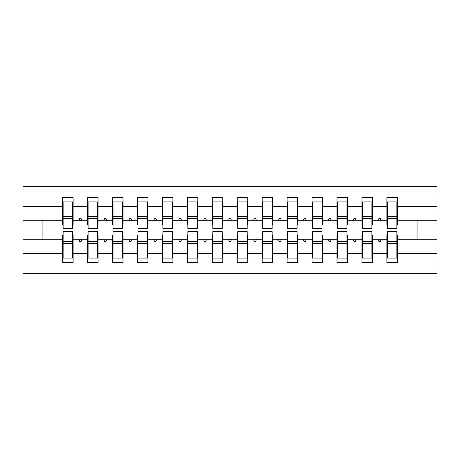 <?xml version="1.0" encoding="UTF-8"?>
<svg xmlns="http://www.w3.org/2000/svg" width="460" height="460" viewBox="0 0 460 460"><rect width="100%" height="100%" fill="white"/><g stroke="black" fill="none" stroke-linecap="round" stroke-linejoin="round"><path stroke-width="0.69" d="M63.152 235.486L62.652 235.486L62.652 253.632L23 253.632L23 273.642L437 273.642L437 253.632L397.348 253.632L397.348 262.424L386.872 262.424L386.872 239.229L378.108 239.229L379.017 241.724L380.265 241.724L381.167 239.229M387.372 235.486L386.872 235.486L386.872 239.229M437 253.632L437 220.771L397.348 220.771L397.348 197.576L386.872 197.576L386.872 206.367L372.404 206.367L372.404 224.514L371.91 224.514M387.372 224.514L386.872 224.514L386.872 206.367M362.428 235.486L361.934 235.486L361.934 239.229L353.165 239.229L354.073 241.724L355.321 241.724L356.23 239.229M386.872 253.632L372.404 253.632L372.404 262.424L361.934 262.424L361.934 239.229M372.404 206.367L372.404 197.576L361.934 197.576L361.934 206.367L347.467 206.367L347.467 224.514L346.966 224.514M362.428 224.514L361.934 224.514L361.934 206.367M337.49 235.486L336.99 235.486L336.99 239.229L328.227 239.229L329.136 241.724L330.384 241.724L331.292 239.229M361.934 253.632L347.467 253.632L347.467 262.424L336.99 262.424L336.99 239.229M347.467 206.367L347.467 197.576L336.99 197.576L336.99 206.367L322.529 206.367L322.529 224.514L322.029 224.514M337.49 224.514L336.99 224.514L336.99 206.367M312.553 235.486L312.053 235.486L312.053 239.229L303.289 239.229L304.198 241.724L305.44 241.724L306.348 239.229M336.99 253.632L322.529 253.632L322.529 262.424L312.053 262.424L312.053 239.229M322.529 206.367L322.529 197.576L312.053 197.576L312.053 206.367L297.585 206.367L297.585 224.514L297.085 224.514M312.553 224.514L312.053 224.514L312.053 206.367M287.609 235.486L287.115 235.486L287.115 239.229L278.346 239.229L279.255 241.724L280.502 241.724L281.411 239.229M312.053 253.632L297.585 253.632L297.585 262.424L287.115 262.424L287.115 239.229M297.585 206.367L297.585 197.576L287.115 197.576L287.115 206.367L272.648 206.367L272.648 224.514L272.147 224.514M287.609 224.514L287.115 224.514L287.115 206.367M262.671 235.486L262.171 235.486L262.171 239.229L253.408 239.229L254.317 241.724L255.564 241.724L256.473 239.229M287.115 253.632L272.648 253.632L272.648 262.424L262.171 262.424L262.171 239.229M272.648 206.367L272.648 197.576L262.171 197.576L262.171 206.367L247.71 206.367L247.71 224.514L247.21 224.514M262.671 224.514L262.171 224.514L262.171 206.367M237.734 235.486L237.233 235.486L237.233 239.229L228.47 239.229L229.379 241.724L230.621 241.724L231.529 239.229M262.171 253.632L247.71 253.632L247.71 262.424L237.233 262.424L237.233 239.229M247.71 206.367L247.71 197.576L237.233 197.576L237.233 206.367L222.766 206.367L222.766 224.514L222.266 224.514M237.734 224.514L237.233 224.514L237.233 206.367M212.79 235.486L212.29 235.486L212.29 239.229L203.527 239.229L204.435 241.724L205.683 241.724L206.592 239.229M237.233 253.632L222.766 253.632L222.766 262.424L212.29 262.424L212.29 239.229M222.766 206.367L222.766 197.576L212.29 197.576L212.29 206.367L197.829 206.367L197.829 224.514L197.328 224.514M212.79 224.514L212.29 224.514L212.29 206.367M187.852 235.486L187.352 235.486L187.352 239.229L178.589 239.229L179.498 241.724L180.745 241.724L181.654 239.229M212.29 253.632L197.829 253.632L197.829 262.424L187.352 262.424L187.352 239.229M197.829 206.367L197.829 197.576L187.352 197.576L187.352 206.367L172.885 206.367L172.885 224.514L172.391 224.514M187.852 224.514L187.352 224.514L187.352 206.367M162.915 235.486L162.414 235.486L162.414 239.229L153.651 239.229L154.56 241.724L155.802 241.724L156.71 239.229M187.352 253.632L172.885 253.632L172.885 262.424L162.414 262.424L162.414 239.229M172.885 206.367L172.885 197.576L162.414 197.576L162.414 206.367L147.947 206.367L147.947 224.514L147.447 224.514M162.915 224.514L162.414 224.514L162.414 206.367M137.971 235.486L137.471 235.486L137.471 239.229L128.708 239.229L129.616 241.724L130.864 241.724L131.773 239.229M162.414 253.632L147.947 253.632L147.947 262.424L137.471 262.424L137.471 239.229M147.947 206.367L147.947 197.576L137.471 197.576L137.471 206.367L123.01 206.367L123.01 224.514L122.509 224.514M137.971 224.514L137.471 224.514L137.471 206.367M113.034 235.486L112.533 235.486L112.533 239.229L103.77 239.229L104.679 241.724L105.926 241.724L106.835 239.229M137.471 253.632L123.01 253.632L123.01 262.424L112.533 262.424L112.533 239.229M123.01 206.367L123.01 197.576L112.533 197.576L112.533 206.367L98.066 206.367L98.066 224.514L97.572 224.514M113.034 224.514L112.533 224.514L112.533 206.367M88.09 235.486L87.596 235.486L87.596 239.229L78.832 239.229L79.735 241.724L80.983 241.724L81.891 239.229M112.533 253.632L98.066 253.632L98.066 262.424L87.596 262.424L87.596 239.229M98.066 206.367L98.066 197.576L87.596 197.576L87.596 206.367L73.129 206.367L73.129 197.576L62.652 197.576L62.652 206.367L23 206.367L23 186.357L437 186.357L437 206.367L397.348 206.367M88.09 224.514L87.596 224.514L87.596 206.367M62.652 253.632L62.652 262.424L73.129 262.424L73.129 239.229L78.832 239.229M63.152 224.514L62.652 224.514L62.652 206.367M396.848 235.486L397.348 235.486L397.348 253.632M397.348 220.771L397.348 224.514L396.848 224.514M371.91 235.486L372.404 235.486L372.404 253.632M346.966 235.486L347.467 235.486L347.467 253.632M322.029 235.486L322.529 235.486L322.529 253.632M297.085 235.486L297.585 235.486L297.585 253.632M272.147 235.486L272.648 235.486L272.648 253.632M247.21 235.486L247.71 235.486L247.71 253.632M222.266 235.486L222.766 235.486L222.766 253.632M197.328 235.486L197.829 235.486L197.829 253.632M172.391 235.486L172.885 235.486L172.885 253.632M147.447 235.486L147.947 235.486L147.947 253.632M122.509 235.486L123.01 235.486L123.01 253.632M97.572 235.486L98.066 235.486L98.066 253.632M87.596 253.632L73.129 253.632M378.108 239.229L372.404 239.229M386.872 220.771L381.167 220.771L380.265 218.276L379.017 218.276L378.108 220.771L372.404 220.771M378.108 220.771L381.167 220.771M353.165 239.229L347.467 239.229M361.934 220.771L356.23 220.771L355.321 218.276L354.073 218.276L353.165 220.771L347.467 220.771M353.165 220.771L356.23 220.771M328.227 239.229L322.529 239.229M336.99 220.771L331.292 220.771L330.384 218.276L329.136 218.276L328.227 220.771L322.529 220.771M328.227 220.771L331.292 220.771M303.289 239.229L297.585 239.229M312.053 220.771L306.348 220.771L305.44 218.276L304.198 218.276L303.289 220.771L297.585 220.771M303.289 220.771L306.348 220.771M278.346 239.229L272.648 239.229M287.115 220.771L281.411 220.771L280.502 218.276L279.255 218.276L278.346 220.771L272.648 220.771M278.346 220.771L281.411 220.771M253.408 239.229L247.71 239.229M262.171 220.771L256.473 220.771L255.564 218.276L254.317 218.276L253.408 220.771L247.71 220.771M253.408 220.771L256.473 220.771M228.47 239.229L222.766 239.229M237.233 220.771L231.529 220.771L230.621 218.276L229.379 218.276L228.47 220.771L222.766 220.771M228.47 220.771L231.529 220.771M203.527 239.229L197.829 239.229M212.29 220.771L206.592 220.771L205.683 218.276L204.435 218.276L203.527 220.771L197.829 220.771M203.527 220.771L206.592 220.771M178.589 239.229L172.885 239.229M187.352 220.771L181.654 220.771L180.745 218.276L179.498 218.276L178.589 220.771L172.885 220.771M178.589 220.771L181.654 220.771M153.651 239.229L147.947 239.229M162.414 220.771L156.71 220.771L155.802 218.276L154.56 218.276L153.651 220.771L147.947 220.771M153.651 220.771L156.71 220.771M128.708 239.229L123.01 239.229M137.471 220.771L131.773 220.771L130.864 218.276L129.616 218.276L128.708 220.771L123.01 220.771M128.708 220.771L131.773 220.771M103.77 239.229L98.066 239.229M112.533 220.771L106.835 220.771L105.926 218.276L104.679 218.276L103.77 220.771L98.066 220.771M103.77 220.771L106.835 220.771M87.596 220.771L81.891 220.771L80.983 218.276L79.735 218.276L78.832 220.771L73.129 220.771L73.129 206.367M78.832 220.771L81.891 220.771M72.628 235.486L73.129 235.486L73.129 239.229M73.129 220.771L73.129 224.514L72.628 224.514M62.652 239.229L23 239.229L23 206.367M23 253.632L23 239.229M62.652 220.771L23 220.771M437 220.771L437 206.367M42.953 239.229L42.953 220.771M417.047 220.771L417.047 239.229L397.348 239.229M437 239.229L417.047 239.229M62.652 201.94L63.152 201.94L62.652 201.94M63.152 218.402L63.152 201.94L73.129 201.94L72.628 201.94L72.628 228.378L63.152 228.378L63.152 218.402L72.628 218.402M72.628 241.598L72.628 258.06L62.652 258.06L63.152 258.06L63.152 231.621L72.628 231.621L72.628 241.598L63.152 241.598M87.596 201.94L88.09 201.94L87.596 201.94M88.09 218.402L88.09 201.94L98.066 201.94L97.572 201.94L97.572 228.378L88.09 228.378L88.09 218.402L97.572 218.402M97.572 241.598L97.572 258.06L87.596 258.06L88.09 258.06L88.09 231.621L97.572 231.621L97.572 241.598L88.09 241.598M112.533 201.94L113.034 201.94L112.533 201.94M113.034 218.402L113.034 201.94L123.01 201.94L122.509 201.94L122.509 228.378L113.034 228.378L113.034 218.402L122.509 218.402M122.509 241.598L122.509 258.06L112.533 258.06L113.034 258.06L113.034 231.621L122.509 231.621L122.509 241.598L113.034 241.598M137.471 201.94L137.971 201.94L137.471 201.94M137.971 218.402L137.971 201.94L147.947 201.94L147.447 201.94L147.447 228.378L137.971 228.378L137.971 218.402L147.447 218.402M147.447 241.598L147.447 258.06L137.471 258.06L137.971 258.06L137.971 231.621L147.447 231.621L147.447 241.598L137.971 241.598M162.414 201.94L162.915 201.94L162.414 201.94M162.915 218.402L162.915 201.94L172.885 201.94L172.391 201.94L172.391 228.378L162.915 228.378L162.915 218.402L172.391 218.402M172.391 241.598L172.391 258.06L162.414 258.06L162.915 258.06L162.915 231.621L172.391 231.621L172.391 241.598L162.915 241.598M187.352 201.94L187.852 201.94L187.352 201.94M187.852 218.402L187.852 201.94L197.829 201.94L197.328 201.94L197.328 228.378L187.852 228.378L187.852 218.402L197.328 218.402M197.328 241.598L197.328 258.06L187.352 258.06L187.852 258.06L187.852 231.621L197.328 231.621L197.328 241.598L187.852 241.598M212.29 201.94L212.79 201.94L212.29 201.94M212.79 218.402L212.79 201.94L222.766 201.94L222.266 201.94L222.266 228.378L212.79 228.378L212.79 218.402L222.266 218.402M222.266 241.598L222.266 258.06L212.29 258.06L212.79 258.06L212.79 231.621L222.266 231.621L222.266 241.598L212.79 241.598M237.233 201.94L237.734 201.94L237.233 201.94M237.734 218.402L237.734 201.94L247.71 201.94L247.21 201.94L247.21 228.378L237.734 228.378L237.734 218.402L247.21 218.402M247.21 241.598L247.21 258.06L237.233 258.06L237.734 258.06L237.734 231.621L247.21 231.621L247.21 241.598L237.734 241.598M262.171 201.94L262.671 201.94L262.171 201.94M262.671 218.402L262.671 201.94L272.648 201.94L272.147 201.94L272.147 228.378L262.671 228.378L262.671 218.402L272.147 218.402M272.147 241.598L272.147 258.06L262.171 258.06L262.671 258.06L262.671 231.621L272.147 231.621L272.147 241.598L262.671 241.598M287.115 201.94L287.609 201.94L287.115 201.94M287.609 218.402L287.609 201.94L297.585 201.94L297.085 201.94L297.085 228.378L287.609 228.378L287.609 218.402L297.085 218.402M297.085 241.598L297.085 258.06L287.115 258.06L287.609 258.06L287.609 231.621L297.085 231.621L297.085 241.598L287.609 241.598M312.053 201.94L312.553 201.94L312.053 201.94M312.553 218.402L312.553 201.94L322.529 201.94L322.029 201.94L322.029 228.378L312.553 228.378L312.553 218.402L322.029 218.402M322.029 241.598L322.029 258.06L312.053 258.06L312.553 258.06L312.553 231.621L322.029 231.621L322.029 241.598L312.553 241.598M336.99 201.94L337.49 201.94L336.99 201.94M337.49 218.402L337.49 201.94L347.467 201.94L346.966 201.94L346.966 228.378L337.49 228.378L337.49 218.402L346.966 218.402M346.966 241.598L346.966 258.06L336.99 258.06L337.49 258.06L337.49 231.621L346.966 231.621L346.966 241.598L337.49 241.598M361.934 201.94L362.428 201.94L361.934 201.94M362.428 218.402L362.428 201.94L372.404 201.94L371.91 201.94L371.91 228.378L362.428 228.378L362.428 218.402L371.91 218.402M371.91 241.598L371.91 258.06L361.934 258.06L362.428 258.06L362.428 231.621L371.91 231.621L371.91 241.598L362.428 241.598M386.872 201.94L387.372 201.94L386.872 201.94M387.372 218.402L387.372 201.94L397.348 201.94L396.848 201.94L396.848 228.378L387.372 228.378L387.372 218.402L396.848 218.402M396.848 241.598L396.848 258.06L386.872 258.06L387.372 258.06L387.372 231.621L396.848 231.621L396.848 241.598L387.372 241.598M63.152 251.821L62.652 251.821M73.129 251.821L72.628 251.821M72.628 243.093L63.152 243.093M72.628 208.179L73.129 208.179M62.652 208.179L63.152 208.179M63.152 216.907L72.628 216.907M97.572 208.179L98.066 208.179M87.596 208.179L88.09 208.179M88.09 216.907L97.572 216.907M122.509 208.179L123.01 208.179M112.533 208.179L113.034 208.179M113.034 216.907L122.509 216.907M147.447 208.179L147.947 208.179M137.471 208.179L137.971 208.179M137.971 216.907L147.447 216.907M172.391 208.179L172.885 208.179M162.414 208.179L162.915 208.179M162.915 216.907L172.391 216.907M88.09 251.821L87.596 251.821M98.066 251.821L97.572 251.821M97.572 243.093L88.09 243.093M113.034 251.821L112.533 251.821M123.01 251.821L122.509 251.821M122.509 243.093L113.034 243.093M137.971 251.821L137.471 251.821M147.947 251.821L147.447 251.821M147.447 243.093L137.971 243.093M162.915 251.821L162.414 251.821M172.885 251.821L172.391 251.821M172.391 243.093L162.915 243.093M197.328 208.179L197.829 208.179M187.352 208.179L187.852 208.179M187.852 216.907L197.328 216.907M187.852 251.821L187.352 251.821M197.829 251.821L197.328 251.821M197.328 243.093L187.852 243.093M222.266 208.179L222.766 208.179M212.29 208.179L212.79 208.179M212.79 216.907L222.266 216.907M212.79 251.821L212.29 251.821M222.766 251.821L222.266 251.821M222.266 243.093L212.79 243.093M247.21 208.179L247.71 208.179M237.233 208.179L237.734 208.179M237.734 216.907L247.21 216.907M237.734 251.821L237.233 251.821M247.71 251.821L247.21 251.821M247.21 243.093L237.734 243.093M272.147 208.179L272.648 208.179M262.171 208.179L262.671 208.179M262.671 216.907L272.147 216.907M262.671 251.821L262.171 251.821M272.648 251.821L272.147 251.821M272.147 243.093L262.671 243.093M297.085 208.179L297.585 208.179M287.115 208.179L287.609 208.179M287.609 216.907L297.085 216.907M287.609 251.821L287.115 251.821M297.585 251.821L297.085 251.821M297.085 243.093L287.609 243.093M322.029 208.179L322.529 208.179M312.053 208.179L312.553 208.179M312.553 216.907L322.029 216.907M312.553 251.821L312.053 251.821M322.529 251.821L322.029 251.821M322.029 243.093L312.553 243.093M346.966 208.179L347.467 208.179M336.99 208.179L337.49 208.179M337.49 216.907L346.966 216.907M337.49 251.821L336.99 251.821M347.467 251.821L346.966 251.821M346.966 243.093L337.49 243.093M371.91 208.179L372.404 208.179M361.934 208.179L362.428 208.179M362.428 216.907L371.91 216.907M362.428 251.821L361.934 251.821M372.404 251.821L371.91 251.821M371.91 243.093L362.428 243.093M396.848 208.179L397.348 208.179M386.872 208.179L387.372 208.179M387.372 216.907L396.848 216.907M387.372 251.821L386.872 251.821M397.348 251.821L396.848 251.821M396.848 243.093L387.372 243.093M72.628 243.472L63.152 243.472M63.152 216.528L72.628 216.528M88.09 216.528L97.572 216.528M113.034 216.528L122.509 216.528M137.971 216.528L147.447 216.528M162.915 216.528L172.391 216.528M97.572 243.472L88.09 243.472M122.509 243.472L113.034 243.472M147.447 243.472L137.971 243.472M172.391 243.472L162.915 243.472M187.852 216.528L197.328 216.528M197.328 243.472L187.852 243.472M212.79 216.528L222.266 216.528M222.266 243.472L212.79 243.472M237.734 216.528L247.21 216.528M247.21 243.472L237.734 243.472M262.671 216.528L272.147 216.528M272.147 243.472L262.671 243.472M287.609 216.528L297.085 216.528M297.085 243.472L287.609 243.472M312.553 216.528L322.029 216.528M322.029 243.472L312.553 243.472M337.49 216.528L346.966 216.528M346.966 243.472L337.49 243.472M362.428 216.528L371.91 216.528M371.91 243.472L362.428 243.472M387.372 216.528L396.848 216.528M396.848 243.472L387.372 243.472"/></g></svg>
